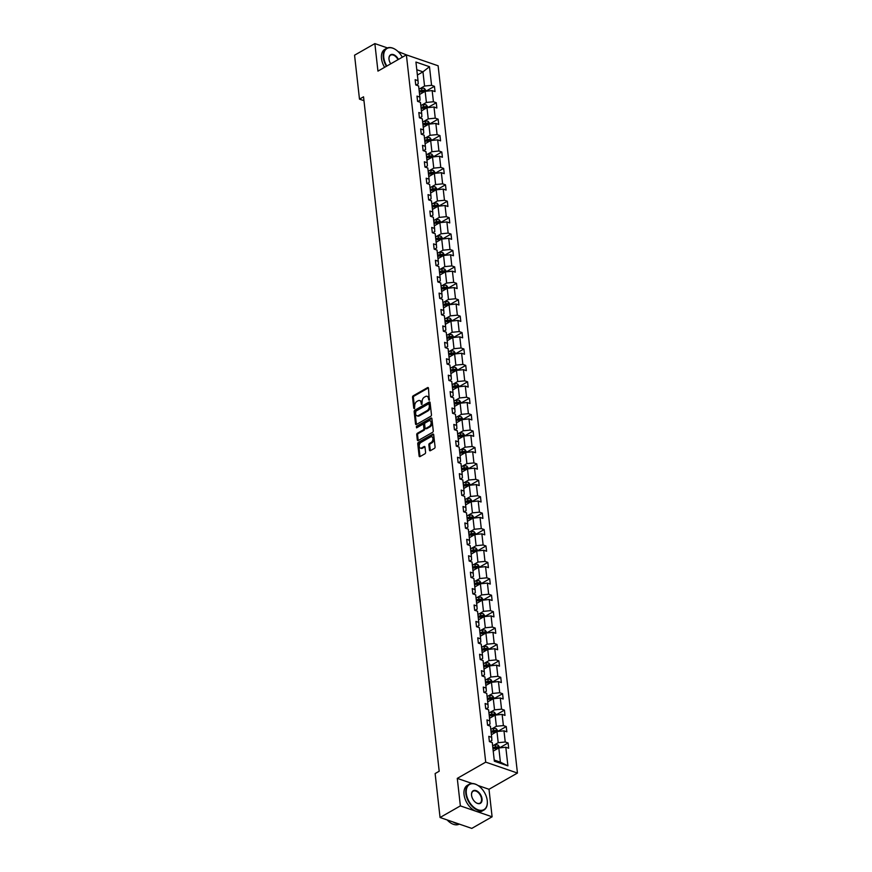 <?xml version="1.0" encoding="UTF-8"?>
<svg xmlns="http://www.w3.org/2000/svg" width="872" height="872" viewBox="0 0 872 872"><rect width="100%" height="100%" fill="white"/><g stroke="black" fill="none" stroke-linecap="round" stroke-linejoin="round"><path stroke-width="1.31" d="M429.242 400.194L428.479 388.182A1.166 0.752 -71 0 0 427.574 387.604L413.219 395.801A1.166 0.752 -71 0 0 412.532 397.283L413.764 408.26L414.407 408.663L414.723 406.21A3.728 2.409 -71 0 1 416.903 401.447L418.102 400.76A3.728 2.409 -71 0 1 419.683 400.542A3.728 2.409 -71 0 1 421.023 402.602L421.819 404.434L422.135 401.97A3.728 2.409 -71 0 1 424.315 397.207L425.514 396.52A3.728 2.409 -71 0 1 427.095 396.302A3.728 2.409 -71 0 1 428.435 398.373L429.242 400.194M429.449 450.115A1.166 0.752 -71 0 0 430.365 450.693L434.387 448.393A1.166 0.752 -71 0 0 435.074 446.9L433.7 434.714A1.166 0.752 -71 0 0 432.795 434.136L418.44 442.333A1.166 0.752 -71 0 0 417.753 443.826L419.116 456.012A1.166 0.752 -71 0 0 420.032 456.59L424.904 453.811A1.166 0.752 -71 0 0 425.58 452.317L424.991 447.107A1.166 0.752 -71 0 0 424.086 446.529L421.667 447.903A3.117 2.017 -71 0 1 420.348 448.088A3.117 2.017 -71 0 1 419.236 445.439A3.117 2.017 -71 0 1 421.045 442.377L430.495 436.981A3.117 2.017 -71 0 1 431.825 436.796A3.117 2.017 -71 0 1 432.937 439.444A3.117 2.017 -71 0 1 431.117 442.507L429.547 443.412A1.166 0.752 -71 0 0 428.861 444.894L429.449 450.115L430.31 450.41A1.166 0.752 -71 0 0 430.376 450.682M457.277 778.38L460.372 805.892L440.055 817.5L471.785 828.4L492.102 816.802L489.007 789.28L517.445 773.05L485.715 762.139L457.277 778.38L472.221 783.514M387.43 47.916L374.862 43.6L377.947 71.123L406.385 54.882L485.715 762.139M374.862 43.6L354.555 55.198L359.482 99.136L363.973 100.683M440.055 817.5L435.128 773.562L439.194 771.24L363.537 96.814L359.482 99.136M430.79 416.271A1.166 0.752 -71 0 0 431.466 414.778L430.103 402.592A1.166 0.752 -71 0 0 429.188 402.014L414.832 410.211A1.166 0.752 -71 0 0 414.146 411.693L415.519 423.89A1.166 0.752 -71 0 0 416.435 424.468L430.79 416.271M431.902 418.647L433.264 430.844A1.166 0.752 -71 0 1 432.588 432.327L418.233 440.524A1.166 0.752 -71 0 1 417.317 439.946L416.729 434.736A1.166 0.752 -71 0 1 417.416 433.242L423.236 429.918A1.166 0.752 -71 0 0 423.923 428.435L423.53 424.969A1.166 0.752 -71 0 0 422.615 424.392L416.554 427.858L416.391 426.408L430.986 418.07A1.166 0.752 -71 0 1 431.902 418.647M460.372 805.892L492.102 816.802M406.646 54.969L398.057 51.568M494.359 761.212L492.266 742.584L489.388 741.603L488.8 736.339L491.677 737.32L490.424 726.169L487.557 725.188L486.958 719.923L489.835 720.904L488.582 709.754L485.715 708.762L485.115 703.508L487.993 704.489L486.74 693.338L483.873 692.346L483.273 687.092L486.151 688.073L484.897 676.923L482.031 675.931L481.442 670.677L484.309 671.658L483.055 660.507L480.189 659.515L479.6 654.262L482.467 655.243L481.213 644.092L478.347 643.1L477.758 637.846L480.625 638.827L479.371 627.677L476.504 626.685L475.916 621.42L478.783 622.412L477.54 611.261L474.662 610.269L474.074 605.005L476.94 605.996L475.698 594.846L472.82 593.854L472.232 588.589L475.098 589.581L473.856 578.43L470.978 577.438L470.39 572.174L473.267 573.166L472.014 562.004L469.136 561.023L468.547 555.758L471.425 556.75L470.172 545.589L467.294 544.608L466.705 539.343L469.583 540.335L468.329 529.173L465.452 528.192L464.863 522.928L467.741 523.919L466.487 512.758L463.61 511.777L463.021 506.512L465.899 507.504L464.645 496.342L461.768 495.361L461.179 490.097L464.057 491.089L462.803 479.927L459.936 478.946L459.337 473.681L462.215 474.662L460.961 463.512L458.094 462.531L457.495 457.266L460.372 458.247L459.119 447.096L456.252 446.104L455.664 440.851L458.53 441.832L457.277 430.681L454.41 429.689L453.822 424.435L456.688 425.416L455.435 414.265L452.568 413.274L451.979 408.02L454.846 409.001L453.593 397.85L450.726 396.858L450.137 391.604L453.004 392.585L451.751 381.435L448.884 380.443L448.295 375.178L451.162 376.17L449.919 365.019L447.042 364.027L446.453 358.763L449.32 359.755L448.077 348.604L445.2 347.612L444.611 342.347L447.478 343.339L446.235 332.188L443.358 331.197L442.769 325.932L445.647 326.924L444.393 315.773L441.515 314.781L440.927 309.516L443.804 310.508L442.551 299.347L439.673 298.366L439.085 293.101L441.962 294.093L440.709 282.931L437.831 281.95L437.243 276.686L440.12 277.678L438.867 266.516L435.989 265.535L435.401 260.27L438.278 261.262L437.025 250.101L434.147 249.12L433.558 243.855L436.436 244.847L435.183 233.685L432.316 232.704L431.716 227.439L434.594 228.431L433.34 217.27L430.474 216.289L429.874 211.024L432.752 212.005L431.498 200.854L428.632 199.873L428.043 194.609L430.91 195.59L429.656 184.439L426.79 183.447L426.201 178.193L429.068 179.174L427.814 168.024L424.947 167.032L424.359 161.778L427.226 162.759L425.972 151.608L423.105 150.616L422.517 145.362L425.383 146.343L424.141 135.193L421.263 134.201L420.675 128.947L423.541 129.928L422.299 118.777L419.421 117.785L418.833 112.521L421.699 113.513L420.457 102.362L417.579 101.37L416.99 96.105L419.868 97.097L418.615 85.947L415.737 84.955L415.148 79.69L418.026 80.682L415.933 62.054L429.482 66.708L431.575 85.336L434.441 86.328L435.03 91.582L432.163 90.601L433.417 101.752L436.283 102.743L436.872 108.008L434.005 107.016L435.248 118.167L438.126 119.159L438.714 124.424L435.847 123.432L437.09 134.582L439.968 135.574L440.556 140.839L437.69 139.847L438.932 150.998L441.81 151.99L442.398 157.254L439.532 156.262L440.774 167.413L443.652 168.405L444.24 173.67L441.363 172.678L442.616 183.839L445.494 184.82L446.083 190.085L443.205 189.093L444.458 200.255L447.336 201.236L447.925 206.501L445.047 205.509L446.3 216.67L449.178 217.651L449.767 222.916L446.889 221.924L448.143 233.086L451.02 234.067L451.609 239.331L448.731 238.339L449.985 249.501L452.862 250.482L453.451 255.747L450.573 254.766L451.827 265.916L454.694 266.897L455.293 272.162L452.415 271.181L453.669 282.332L456.536 283.324L457.135 288.578L454.258 287.597L455.511 298.747L458.378 299.739L458.966 304.993L456.1 304.012L457.353 315.163L460.22 316.155L460.808 321.408L457.942 320.427L459.195 331.578L462.062 332.57L462.651 337.824L459.784 336.843L461.037 347.993L463.904 348.985L464.493 354.239L461.626 353.258L462.868 364.409L465.746 365.401L466.335 370.665L463.468 369.673L464.711 380.824L467.588 381.816L468.177 387.081L465.31 386.089L466.553 397.24L469.43 398.232L470.019 403.496L467.141 402.504L468.395 413.655L471.272 414.647L471.861 419.912L468.983 418.92L470.237 430.07L473.115 431.062L473.703 436.327L470.826 435.335L472.079 446.497L474.957 447.478L475.545 452.742L472.668 451.751L473.921 462.912L476.799 463.893L477.387 469.158L474.51 468.166L475.763 479.328L478.641 480.309L479.229 485.573L476.352 484.581L477.605 495.743L480.472 496.724L481.072 501.989L478.194 500.997L479.447 512.158L482.314 513.139L482.914 518.404L480.036 517.423L481.29 528.574L484.156 529.555L484.756 534.819L481.878 533.838L483.132 544.989L485.998 545.981L486.587 551.235L483.72 550.254L484.974 561.404L487.84 562.396L488.429 567.65L485.562 566.669L486.816 577.82L489.683 578.812L490.271 584.066L487.404 583.085L488.658 594.235L491.525 595.227L492.113 600.481L489.247 599.5L490.489 610.651L493.367 611.643L493.955 616.896L491.089 615.915L492.331 627.066L495.209 628.058L495.797 633.323L492.931 632.331L494.173 643.482L497.051 644.473L497.64 649.738L494.762 648.746L496.015 659.897L498.893 660.889L499.482 666.154L496.604 665.162L497.858 676.312L500.735 677.304L501.324 682.569L498.446 681.577L499.7 692.739L502.577 693.72L503.166 698.984L500.288 697.992L501.542 709.154L504.419 710.135L505.008 715.4L502.13 714.408L503.384 725.569L506.261 726.55L506.85 731.815L503.972 730.823L505.226 741.985L508.093 742.966L508.692 748.231L505.815 747.239L507.907 765.867L494.359 761.212M517.445 773.05L438.115 65.782L406.385 54.882M491.383 734.725L496.964 731.543L498.206 742.693L493.508 745.375M498.206 742.693L505.226 741.985M496.964 731.543L503.972 730.823M489.748 741.723L491.863 740.513L491.677 737.32M489.541 718.31L495.122 715.116L496.364 726.278L491.666 728.959M496.364 726.278L503.384 725.569M495.122 715.116L502.13 714.408M487.906 725.308L490.02 724.098L489.835 720.904M487.699 701.895L493.28 698.701L494.533 709.863L489.824 712.544M494.533 709.863L501.542 709.154M493.28 698.701L500.288 697.992M486.064 708.892L488.178 707.683L487.993 704.489M485.857 685.468L491.437 682.286L492.691 693.447L487.982 696.129M492.691 693.447L499.7 692.739M491.437 682.286L498.446 681.577M484.222 692.477L486.336 691.267L486.151 688.073M484.015 669.053L489.595 665.87L490.849 677.032L486.14 679.713M490.849 677.032L497.858 676.312M489.595 665.87L496.604 665.162M482.38 676.062L484.494 674.852L484.309 671.658M482.172 652.638L487.753 649.455L489.007 660.616L484.298 663.298M489.007 660.616L496.015 659.897M487.753 649.455L494.762 648.746M480.537 659.635L482.663 658.425L482.467 655.243M480.33 636.222L485.911 633.039L487.165 644.201L482.456 646.882M487.165 644.201L494.173 643.482M485.911 633.039L492.931 632.331M478.695 643.22L480.821 642.01L480.625 638.827M478.499 619.807L484.069 616.624L485.323 627.775L480.614 630.467M485.323 627.775L492.331 627.066M484.069 616.624L491.089 615.915M476.853 626.804L478.979 625.595L478.783 622.412M476.657 603.391L482.227 600.209L483.48 611.359L478.783 614.052M483.48 611.359L490.489 610.651M482.227 600.209L489.247 599.5M475.011 610.389L477.137 609.179L476.94 605.996M474.815 586.976L480.385 583.793L481.638 594.944L476.94 597.636M481.638 594.944L488.658 594.235M480.385 583.793L487.404 583.085M473.18 593.974L475.295 592.764L475.098 589.581M472.973 570.561L478.543 567.378L479.796 578.528L475.098 581.221M479.796 578.528L486.816 577.82M478.543 567.378L485.562 566.669M471.338 577.558L473.452 576.348L473.267 573.166M471.131 554.145L476.701 550.962L477.954 562.113L473.256 564.805M477.954 562.113L484.974 561.404M476.701 550.962L483.72 550.254M469.496 561.143L471.61 559.933L471.425 556.75M469.289 537.73L474.858 534.547L476.112 545.698L471.414 548.39M476.112 545.698L483.132 544.989M474.858 534.547L481.878 533.838M467.654 544.728L469.768 543.518L469.583 540.335M467.447 521.314L473.027 518.132L474.27 529.282L469.572 531.964M474.27 529.282L481.29 528.574M473.027 518.132L480.036 517.423M465.812 528.312L467.926 527.102L467.741 523.919M465.604 504.899L471.185 501.716L472.428 512.867L467.73 515.548M472.428 512.867L479.447 512.158M471.185 501.716L478.194 500.997M463.969 511.897L466.084 510.687L465.899 507.504M463.762 488.483L469.343 485.301L470.586 496.451L465.888 499.133M470.586 496.451L477.605 495.743M469.343 485.301L476.352 484.581M462.127 495.481L464.242 494.271L464.057 491.089M461.92 472.068L467.501 468.885L468.744 480.036L464.046 482.717M468.744 480.036L475.763 479.328M467.501 468.885L474.51 468.166M460.285 479.066L462.4 477.856L462.215 474.662M460.078 455.653L465.659 452.459L466.912 463.621L462.204 466.302M466.912 463.621L473.921 462.912M465.659 452.459L472.668 451.751M458.443 462.651L460.558 461.441L460.372 458.247M458.236 439.237L463.817 436.044L465.07 447.205L460.362 449.887M465.07 447.205L472.079 446.497M463.817 436.044L470.826 435.335M456.601 446.235L458.716 445.025L458.53 441.832M456.394 422.811L461.975 419.628L463.228 430.79L458.519 433.471M463.228 430.79L470.237 430.07M461.975 419.628L468.983 418.92M454.759 429.82L456.884 428.61L456.688 425.416M454.552 406.396L460.133 403.213L461.386 414.374L456.677 417.056M461.386 414.374L468.395 413.655M460.133 403.213L467.141 402.504M452.917 413.393L455.042 412.194L454.846 409.001M452.71 389.98L458.291 386.797L459.544 397.959L454.835 400.64M459.544 397.959L466.553 397.24M458.291 386.797L465.31 386.089M451.075 396.978L453.2 395.768L453.004 392.585M450.879 373.565L456.448 370.382L457.702 381.544L452.993 384.225M457.702 381.544L464.711 380.824M456.448 370.382L463.468 369.673M449.233 380.563L451.358 379.353L451.162 376.17M449.036 357.149L454.606 353.967L455.86 365.117L451.162 367.81M455.86 365.117L462.868 364.409M454.606 353.967L461.626 353.258M447.391 364.147L449.516 362.937L449.32 359.755M447.194 340.734L452.764 337.551L454.018 348.702L449.32 351.394M454.018 348.702L461.037 347.993M452.764 337.551L459.784 336.843M445.559 347.732L447.674 346.522L447.478 343.339M445.352 324.319L450.922 321.136L452.176 332.287L447.478 334.979M452.176 332.287L459.195 331.578M450.922 321.136L457.942 320.427M443.717 331.316L445.832 330.107L445.647 326.924M443.51 307.903L449.08 304.72L450.334 315.871L445.636 318.563M450.334 315.871L457.353 315.163M449.08 304.72L456.1 304.012M441.875 314.901L443.99 313.691L443.804 310.508M441.668 291.488L447.238 288.305L448.491 299.456L443.793 302.148M448.491 299.456L455.511 298.747M447.238 288.305L454.258 287.597M440.033 298.486L442.148 297.276L441.962 294.093M439.826 275.072L445.407 271.89L446.649 283.04L441.951 285.722M446.649 283.04L453.669 282.332M445.407 271.89L452.415 271.181M438.191 282.07L440.305 280.86L440.12 277.678M437.984 258.657L443.565 255.474L444.807 266.625L440.109 269.306M444.807 266.625L451.827 265.916M443.565 255.474L450.573 254.766M436.349 265.655L438.463 264.445L438.278 261.262M436.142 242.242L441.723 239.059L442.965 250.21L438.267 252.891M442.965 250.21L449.985 249.501M441.723 239.059L448.731 238.339M434.507 249.239L436.621 248.03L436.436 244.847M434.3 225.826L439.88 222.643L441.134 233.794L436.425 236.476M441.134 233.794L448.143 233.086M439.88 222.643L446.889 221.924M432.665 232.824L434.779 231.614L434.594 228.431M432.458 209.411L438.038 206.228L439.292 217.379L434.583 220.06M439.292 217.379L446.3 216.67M438.038 206.228L445.047 205.509M430.823 216.409L432.937 215.199L432.752 212.005M430.615 192.995L436.196 189.802L437.45 200.963L432.741 203.645M437.45 200.963L444.458 200.255M436.196 189.802L443.205 189.093M428.98 199.993L431.095 198.783L430.91 195.59M428.773 176.58L434.354 173.386L435.608 184.548L430.899 187.229M435.608 184.548L442.616 183.839M434.354 173.386L441.363 172.678M427.138 183.578L429.264 182.368L429.068 179.174M426.931 160.154L432.512 156.971L433.766 168.133L429.057 170.814M433.766 168.133L440.774 167.413M432.512 156.971L439.532 156.262M425.296 167.162L427.422 165.953L427.226 162.759M425.1 143.738L430.67 140.555L431.923 151.717L427.215 154.399M431.923 151.717L438.932 150.998M430.67 140.555L437.69 139.847M423.454 150.736L425.58 149.537L425.383 146.343M423.258 127.323L428.828 124.14L430.081 135.302L425.373 137.983M430.081 135.302L437.09 134.582M428.828 124.14L435.847 123.432M421.612 134.321L423.738 133.111L423.541 129.928M421.416 110.908L426.986 107.725L428.239 118.875L423.541 121.568M428.239 118.875L435.248 118.167M426.986 107.725L434.005 107.016M419.77 117.905L421.895 116.695L421.699 113.513M419.574 94.492L425.144 91.309L426.397 102.46L421.699 105.152M426.397 102.46L433.417 101.752M425.144 91.309L432.163 90.601M417.939 101.49L420.053 100.28L419.868 97.097M417.383 75.025L422.964 71.842L424.555 86.045L419.857 88.737M424.555 86.045L431.575 85.336M429.482 66.708L422.964 71.842L416.794 69.716M494.228 760.035L500.397 762.161L498.806 747.958L493.225 751.141M416.097 85.075L418.211 83.865L418.026 80.682M498.806 747.958L505.815 747.239M507.907 765.867L500.397 762.161M426.353 90.939L434.441 86.328M428.196 107.354L436.283 102.743M430.038 123.77L438.126 119.159M431.88 140.196L439.968 135.574M433.722 156.611L441.81 151.99M435.564 173.027L443.652 168.405M437.406 189.442L445.494 184.82M439.248 205.857L447.336 201.236M441.09 222.273L449.178 217.651M442.932 238.688L451.02 234.067M444.775 255.104L452.862 250.482M446.617 271.519L454.694 266.897M448.459 287.934L456.536 283.324M450.29 304.35L458.378 299.739M452.132 320.765L460.22 316.155M453.974 337.181L462.062 332.57M455.816 353.596L463.904 348.985M457.658 370.011L465.746 365.401M459.5 386.427L467.588 381.816M461.343 402.853L469.43 398.232M463.185 419.269L471.272 414.647M465.027 435.684L473.115 431.062M466.869 452.099L474.957 447.478M468.711 468.515L476.799 463.893M470.553 484.93L478.641 480.309M472.395 501.346L480.472 496.724M474.237 517.761L482.314 513.139M476.079 534.176L484.156 529.555M477.911 550.592L485.998 545.981M479.753 567.007L487.84 562.396M481.595 583.423L489.683 578.812M483.437 599.838L491.525 595.227M485.279 616.253L493.367 611.643M487.121 632.669L495.209 628.058M488.963 649.095L497.051 644.473M490.805 665.51L498.893 660.889M492.647 681.926L500.735 677.304M494.489 698.341L502.577 693.72M496.332 714.757L504.419 710.135M498.174 731.172L506.261 726.55M500.016 747.587L508.093 742.966M489.007 789.28L478.02 785.509M429.449 400.019L429.297 398.668A3.728 2.409 -71 0 0 427.956 396.597L427.095 396.302M419.683 400.542L420.544 400.837A3.728 2.409 -71 0 1 421.885 402.897L422.026 404.248M427.574 387.604L428.414 387.887L414.069 396.095A1.166 0.752 -71 0 0 413.393 397.578L414.614 408.488M430.038 402.308L415.693 410.505A1.166 0.752 -71 0 0 415.007 411.987L416.38 424.184A1.166 0.752 -71 0 0 416.445 424.457M429.111 404.368L428.468 403.954L415.868 411.159L415.563 413.699A3.728 2.409 -71 0 0 416.903 415.759A3.728 2.409 -71 0 0 418.484 415.541L427.095 410.625A3.728 2.409 -71 0 0 429.275 405.862L429.111 404.368L429.972 404.663L429.329 404.248M416.903 415.759L417.764 416.053A3.728 2.409 -71 0 0 419.345 415.835L418.484 415.541M429.972 404.663L430.136 406.156A3.728 2.409 -71 0 1 427.956 410.919L419.345 415.835M423.116 424.326L423.966 424.62A1.166 0.752 -71 0 1 424.392 425.264L424.773 428.73A1.166 0.752 -71 0 1 424.097 430.212L418.277 433.537A1.166 0.752 -71 0 0 417.59 435.03L418.178 440.24A1.166 0.752 -71 0 0 418.244 440.524M431.836 418.375L417.252 426.702L416.772 427.727M429.275 426.473A3.117 2.017 -71 0 0 431.095 423.411A3.117 2.017 -71 0 0 429.983 420.762A3.117 2.017 -71 0 0 428.653 420.947L425.329 422.844A1.166 0.752 -71 0 0 424.642 424.337L425.035 427.792A1.166 0.752 -71 0 0 425.95 428.37L429.275 426.473L430.136 426.768A3.117 2.017 -71 0 0 431.945 423.705A3.117 2.017 -71 0 0 430.844 421.056L429.983 420.762M425.46 428.435L426.31 428.73A1.166 0.752 -71 0 0 426.811 428.664L425.95 428.37M430.136 426.768L426.811 428.664M431.825 436.796L432.675 437.09A3.117 2.017 -71 0 1 433.787 439.739A3.117 2.017 -71 0 1 431.978 442.802L430.397 443.706A1.166 0.752 -71 0 0 429.722 445.189L430.31 450.41M420.348 448.088L421.209 448.382A3.117 2.017 -71 0 0 422.528 448.197L421.667 447.903M424.926 446.824L422.528 448.197M432.795 434.136L433.635 434.42L419.29 442.627A1.166 0.752 -71 0 0 418.615 444.12L419.977 456.307A1.166 0.752 -71 0 0 420.042 456.579M426.386 91.189L424.435 88.475A3.15 1.428 173.6 0 0 421.601 88.388L418.942 88.911M420.446 93.991L419.53 94.176M419.312 92.17L421.972 91.647A3.15 1.428 -6.4 0 1 424.054 91.571L423.912 90.306A3.15 1.428 173.6 0 0 421.83 90.394L419.17 90.917M419.247 91.615L422.179 91.037A1.602 0.719 -6.4 0 1 422.746 90.971L423.912 90.306M402.297 57.214A14.486 8.916 60.3 0 0 395.801 49.737A14.486 8.916 60.3 0 0 383.778 57.454A14.486 8.916 60.3 0 0 386.83 66.043M386.394 66.294A14.835 9.134 -119.7 0 1 383.277 57.498A14.835 9.134 -119.7 0 1 386.634 48.298A14.835 9.134 -119.7 0 1 395.594 49.606A14.835 9.134 -119.7 0 1 395.692 49.671M390.711 63.83A7.238 4.458 -119.7 0 1 388.999 59.252A7.238 4.458 -119.7 0 1 388.967 58.849A7.238 4.458 -119.7 0 1 392.356 54.391A7.238 4.458 -119.7 0 1 398.417 59.427M384.607 67.318A14.835 9.134 -119.7 0 1 381.489 58.522A14.835 9.134 -119.7 0 1 384.846 49.323L386.634 48.298M397.992 59.678A6.889 4.24 60.3 0 0 390.58 55.209A6.889 4.24 60.3 0 0 388.977 58.969M487.252 800.627A14.486 8.916 60.3 0 0 478.357 785.727A14.486 8.916 60.3 0 0 466.324 793.444A14.486 8.916 60.3 0 0 477.9 809.75A14.486 8.916 60.3 0 0 487.317 801.433A14.486 8.916 60.3 0 0 487.252 800.627M487.328 801.553A14.835 9.134 -119.7 0 1 487.339 801.684A14.835 9.134 -119.7 0 1 483.906 810.066A14.835 9.134 -119.7 0 1 472.907 807.145A14.835 9.134 -119.7 0 1 465.822 793.487A14.835 9.134 -119.7 0 1 469.191 784.288A14.835 9.134 -119.7 0 1 478.15 785.585A14.835 9.134 -119.7 0 1 478.248 785.661M482.02 798.828A7.238 4.458 -119.7 0 1 476.003 802.687A7.238 4.458 -119.7 0 1 471.556 795.242A7.238 4.458 -119.7 0 1 471.523 794.839A7.238 4.458 -119.7 0 1 476.232 790.675A7.238 4.458 -119.7 0 1 482.02 798.828M475.905 802.622A6.889 4.24 60.3 0 0 479.96 803.156A6.889 4.24 60.3 0 0 481.518 798.883A6.889 4.24 60.3 0 0 478.238 792.55A6.889 4.24 60.3 0 0 473.136 791.198A6.889 4.24 60.3 0 0 471.534 794.959M483.906 810.066L482.118 811.08A14.835 9.134 -119.7 0 1 471.12 808.159A14.835 9.134 -119.7 0 1 464.035 794.512A14.835 9.134 -119.7 0 1 467.403 785.312L469.191 784.288M458.051 823.68A14.835 9.134 -119.7 0 1 452.895 821.904M459.304 824.105A14.835 9.134 -119.7 0 1 447.151 819.931M428.228 107.605L426.321 104.934A3.15 1.428 173.6 0 0 423.443 104.804L420.784 105.327M422.288 110.417L421.372 110.591M421.154 108.586L423.814 108.074A3.15 1.428 -6.4 0 1 425.896 107.986L425.754 106.722A3.15 1.428 173.6 0 0 423.672 106.809L421.013 107.332M421.089 108.03L424.021 107.452A1.602 0.719 -6.4 0 1 424.588 107.398L425.754 106.722M426.321 104.934L426.659 107.921M430.07 124.02L428.119 121.306A3.15 1.428 173.6 0 0 425.285 121.219L422.626 121.742M424.13 126.832L423.214 127.007M422.996 125.012L425.656 124.489A3.15 1.428 -6.4 0 1 427.738 124.402L427.596 123.137A3.15 1.428 173.6 0 0 425.514 123.225L422.855 123.748M422.931 124.445L425.863 123.868A1.602 0.719 -6.4 0 1 426.43 123.813L427.596 123.137M431.913 140.436L429.951 137.721A3.15 1.428 173.6 0 0 427.127 137.634L424.468 138.157M425.972 143.248L425.056 143.422M424.838 141.428L427.487 140.904A3.15 1.428 -6.4 0 1 429.58 140.817L429.438 139.553A3.15 1.428 173.6 0 0 427.345 139.64L424.697 140.163M424.773 140.861L427.705 140.294A1.602 0.719 -6.4 0 1 428.272 140.229L429.438 139.553M433.755 156.851L431.793 154.137A3.15 1.428 173.6 0 0 428.97 154.05L426.31 154.573M427.814 159.663L426.899 159.838M426.68 157.843L429.329 157.32A3.15 1.428 -6.4 0 1 431.422 157.233L431.28 155.968A3.15 1.428 173.6 0 0 429.188 156.055L426.539 156.579M426.615 157.287L429.547 156.709A1.602 0.719 -6.4 0 1 430.103 156.644L431.28 155.968M435.597 173.266L433.635 170.552A3.15 1.428 173.6 0 0 430.812 170.465L428.152 170.988M429.645 176.079L428.741 176.253M428.523 174.258L431.171 173.735A3.15 1.428 -6.4 0 1 433.264 173.648L433.122 172.394A3.15 1.428 173.6 0 0 431.03 172.471L428.381 172.994M428.457 173.702L431.389 173.125A1.602 0.719 -6.4 0 1 431.945 173.059L433.122 172.394M437.428 189.682L435.477 186.968A3.15 1.428 173.6 0 0 432.654 186.891L429.994 187.415M431.487 192.494L430.583 192.668M430.354 190.674L433.013 190.15A3.15 1.428 -6.4 0 1 435.106 190.063L434.965 188.81A3.15 1.428 173.6 0 0 432.872 188.886L430.212 189.409M430.299 190.118L433.231 189.54A1.602 0.719 -6.4 0 1 433.787 189.475L434.965 188.81M439.27 206.097L437.319 203.383A3.15 1.428 173.6 0 0 434.496 203.307L431.836 203.83M433.33 208.909L432.425 209.084M432.196 207.089L434.856 206.566A3.15 1.428 -6.4 0 1 436.948 206.49L436.807 205.225A3.15 1.428 173.6 0 0 434.714 205.302L432.054 205.825M432.141 206.533L435.074 205.956A1.602 0.719 -6.4 0 1 435.629 205.89L436.807 205.225M441.112 222.513L439.161 219.799A3.15 1.428 173.6 0 0 436.338 219.722L433.678 220.245M435.172 225.325L434.267 225.499M434.038 223.505L436.698 222.981A3.15 1.428 -6.4 0 1 438.78 222.905L438.638 221.641A3.15 1.428 173.6 0 0 436.556 221.717L433.896 222.24M433.983 222.949L436.916 222.371A1.602 0.719 -6.4 0 1 437.472 222.305L438.638 221.641M442.954 238.928L441.003 236.214A3.15 1.428 173.6 0 0 438.169 236.138L435.52 236.661M437.014 241.74L436.109 241.915M435.88 239.92L438.54 239.397A3.15 1.428 -6.4 0 1 440.622 239.32L440.48 238.056A3.15 1.428 173.6 0 0 438.398 238.132L435.738 238.656M435.815 239.364L438.747 238.786A1.602 0.719 -6.4 0 1 439.314 238.721L440.48 238.056M444.796 255.343L442.845 252.629A3.15 1.428 173.6 0 0 440.011 252.553L437.363 253.076M438.856 258.156L437.951 258.33M437.722 256.335L440.382 255.812A3.15 1.428 -6.4 0 1 442.464 255.736L442.322 254.471A3.15 1.428 173.6 0 0 440.24 254.548L437.581 255.071M437.657 255.779L440.589 255.202A1.602 0.719 -6.4 0 1 441.156 255.136L442.322 254.471M446.638 271.759L444.687 269.056A3.15 1.428 173.6 0 0 441.853 268.968L439.205 269.492M440.698 274.571L439.793 274.756M439.564 272.751L442.224 272.228A3.15 1.428 -6.4 0 1 444.306 272.151L444.164 270.887A3.15 1.428 173.6 0 0 442.082 270.963L439.423 271.486M439.499 272.195L442.431 271.617A1.602 0.719 -6.4 0 1 442.998 271.552L444.164 270.887M448.481 288.174L446.529 285.471A3.15 1.428 173.6 0 0 443.695 285.384L441.036 285.907M442.54 290.986L441.635 291.172M441.406 289.166L444.066 288.643A3.15 1.428 -6.4 0 1 446.148 288.567L446.006 287.302A3.15 1.428 173.6 0 0 443.924 287.378L441.265 287.902M441.341 288.61L444.273 288.033A1.602 0.719 -6.4 0 1 444.84 287.967L446.006 287.302M450.323 304.59L448.372 301.886A3.15 1.428 173.6 0 0 445.538 301.799L442.878 302.322M444.382 307.402L443.477 307.587M443.249 305.582L445.908 305.058A3.15 1.428 -6.4 0 1 447.99 304.982L447.848 303.718A3.15 1.428 173.6 0 0 445.766 303.794L443.107 304.317M443.183 305.026L446.115 304.448A1.602 0.719 -6.4 0 1 446.682 304.383L447.848 303.718M452.165 321.005L450.214 318.302A3.15 1.428 173.6 0 0 447.38 318.215L444.72 318.738M446.224 323.817L445.309 324.002M445.091 321.997L447.75 321.474A3.15 1.428 -6.4 0 1 449.832 321.397L449.69 320.133A3.15 1.428 173.6 0 0 447.608 320.209L444.949 320.733M445.025 321.441L447.957 320.863A1.602 0.719 -6.4 0 1 448.524 320.798L449.69 320.133M454.007 337.431L452.099 334.761A3.15 1.428 173.6 0 0 449.222 334.63L446.562 335.153M448.066 340.233L447.151 340.418M446.933 338.412L449.592 337.889A3.15 1.428 -6.4 0 1 451.674 337.813L451.533 336.548A3.15 1.428 173.6 0 0 449.451 336.636L446.791 337.159M446.867 337.856L449.799 337.279A1.602 0.719 -6.4 0 1 450.366 337.213L451.533 336.548M452.099 334.761L452.437 337.747M455.849 353.847L453.898 351.133A3.15 1.428 173.6 0 0 451.064 351.045L448.404 351.569M449.908 356.648L448.993 356.833M448.775 354.828L451.434 354.305A3.15 1.428 -6.4 0 1 453.516 354.228L453.375 352.964A3.15 1.428 173.6 0 0 451.293 353.051L448.633 353.574M448.709 354.272L451.642 353.694A1.602 0.719 -6.4 0 1 452.208 353.629L453.375 352.964M457.691 370.262L455.729 367.548A3.15 1.428 173.6 0 0 452.906 367.461L450.246 367.984M451.751 373.074L450.835 373.249M450.617 371.254L453.277 370.731A3.15 1.428 -6.4 0 1 455.358 370.644L455.217 369.379A3.15 1.428 173.6 0 0 453.135 369.466L450.475 369.99M450.552 370.687L453.484 370.11A1.602 0.719 -6.4 0 1 454.05 370.055L455.217 369.379M459.533 386.678L457.571 383.963A3.15 1.428 173.6 0 0 454.748 383.876L452.088 384.399M453.593 389.49L452.677 389.664M452.459 387.669L455.108 387.146A3.15 1.428 -6.4 0 1 457.201 387.059L457.059 385.795A3.15 1.428 173.6 0 0 454.966 385.882L452.317 386.405M452.394 387.103L455.326 386.525A1.602 0.719 -6.4 0 1 455.893 386.47L457.059 385.795M461.375 403.093L459.413 400.379A3.15 1.428 173.6 0 0 456.59 400.292L453.93 400.815M455.435 405.905L454.519 406.08M454.301 404.085L456.95 403.562A3.15 1.428 -6.4 0 1 459.043 403.474L458.901 402.21A3.15 1.428 173.6 0 0 456.808 402.297L454.159 402.82M454.236 403.518L457.168 402.951A1.602 0.719 -6.4 0 1 457.724 402.886L458.901 402.21M463.217 419.508L461.255 416.794A3.15 1.428 173.6 0 0 458.432 416.707L455.773 417.23M457.266 422.321L456.361 422.495M456.132 420.5L458.792 419.977A3.15 1.428 -6.4 0 1 460.885 419.89L460.743 418.625A3.15 1.428 173.6 0 0 458.65 418.713L455.991 419.236M456.078 419.944L459.01 419.367A1.602 0.719 -6.4 0 1 459.566 419.301L460.743 418.625M465.048 435.924L463.097 433.21A3.15 1.428 173.6 0 0 460.274 433.122L457.615 433.646M459.108 438.736L458.203 438.91M457.974 436.916L460.634 436.392A3.15 1.428 -6.4 0 1 462.727 436.305L462.585 435.052A3.15 1.428 173.6 0 0 460.492 435.128L457.833 435.651M457.92 436.36L460.852 435.782A1.602 0.719 -6.4 0 1 461.408 435.717L462.585 435.052M466.891 452.339L464.94 449.625A3.15 1.428 173.6 0 0 462.116 449.549L459.457 450.072M460.95 455.151L460.045 455.326M459.817 453.331L462.476 452.808A3.15 1.428 -6.4 0 1 464.569 452.721L464.427 451.467A3.15 1.428 173.6 0 0 462.334 451.543L459.675 452.067M459.762 452.775L462.694 452.197A1.602 0.719 -6.4 0 1 463.25 452.132L464.427 451.467M468.733 468.755L466.782 466.04A3.15 1.428 173.6 0 0 463.959 465.964L461.299 466.487M462.792 471.567L461.888 471.741M461.659 469.746L464.318 469.223A3.15 1.428 -6.4 0 1 466.4 469.147L466.258 467.883A3.15 1.428 173.6 0 0 464.177 467.959L461.517 468.482M461.604 469.191L464.525 468.613A1.602 0.719 -6.4 0 1 465.092 468.547L466.258 467.883M470.575 485.17L468.624 482.456A3.15 1.428 173.6 0 0 465.79 482.38L463.141 482.903M464.634 487.982L463.73 488.157M463.501 486.162L466.16 485.639A3.15 1.428 -6.4 0 1 468.242 485.562L468.101 484.298A3.15 1.428 173.6 0 0 466.019 484.374L463.359 484.897M463.435 485.606L466.367 485.028A1.602 0.719 -6.4 0 1 466.934 484.963L468.101 484.298M472.417 501.585L470.466 498.871A3.15 1.428 173.6 0 0 467.632 498.795L464.983 499.318M466.476 504.398L465.572 504.572M465.343 502.577L468.002 502.054A3.15 1.428 -6.4 0 1 470.084 501.978L469.943 500.713A3.15 1.428 173.6 0 0 467.861 500.79L465.201 501.313M465.277 502.021L468.21 501.444A1.602 0.719 -6.4 0 1 468.776 501.378L469.943 500.713M474.259 518.001L472.308 515.287A3.15 1.428 173.6 0 0 469.474 515.21L466.825 515.734M468.319 520.813L467.414 520.998M467.185 518.993L469.845 518.469A3.15 1.428 -6.4 0 1 471.926 518.393L471.785 517.129A3.15 1.428 173.6 0 0 469.703 517.205L467.043 517.728M467.12 518.437L470.052 517.859A1.602 0.719 -6.4 0 1 470.618 517.794L471.785 517.129M476.101 534.416L474.15 531.713A3.15 1.428 173.6 0 0 471.316 531.626L468.656 532.149M470.161 537.228L469.256 537.414M469.027 535.408L471.687 534.885A3.15 1.428 -6.4 0 1 473.769 534.808L473.627 533.544A3.15 1.428 173.6 0 0 471.545 533.62L468.885 534.144M468.962 534.852L471.894 534.274A1.602 0.719 -6.4 0 1 472.461 534.209L473.627 533.544M477.943 550.832L475.992 548.128A3.15 1.428 173.6 0 0 473.158 548.041L470.499 548.564M472.003 553.644L471.098 553.829M470.869 551.823L473.529 551.3A3.15 1.428 -6.4 0 1 475.611 551.224L475.469 549.96A3.15 1.428 173.6 0 0 473.387 550.036L470.727 550.559M470.804 551.268L473.736 550.69A1.602 0.719 -6.4 0 1 474.303 550.624L475.469 549.96M479.785 567.247L477.878 564.576A3.15 1.428 173.6 0 0 475 564.457L472.341 564.98M473.845 570.059L472.929 570.244M472.711 568.239L475.371 567.716A3.15 1.428 -6.4 0 1 477.453 567.639L477.311 566.375A3.15 1.428 173.6 0 0 475.229 566.451L472.57 566.974M472.646 567.683L475.578 567.105A1.602 0.719 -6.4 0 1 476.145 567.04L477.311 566.375M477.878 564.576L478.216 567.563M481.627 583.662L479.676 580.959A3.15 1.428 173.6 0 0 476.842 580.872L474.183 581.395M475.687 586.475L474.771 586.66M474.553 584.654L477.213 584.131A3.15 1.428 -6.4 0 1 479.295 584.055L479.153 582.79A3.15 1.428 173.6 0 0 477.071 582.878L474.412 583.39M474.488 584.098L477.42 583.521A1.602 0.719 -6.4 0 1 477.987 583.455L479.153 582.79M483.47 600.089L481.518 597.375A3.15 1.428 173.6 0 0 478.684 597.287L476.025 597.811M477.529 602.89L476.613 603.075M476.395 601.07L479.055 600.546A3.15 1.428 -6.4 0 1 481.137 600.47L480.995 599.206A3.15 1.428 173.6 0 0 478.913 599.293L476.254 599.816M476.33 600.514L479.262 599.936A1.602 0.719 -6.4 0 1 479.829 599.871L480.995 599.206M485.312 616.504L483.35 613.79A3.15 1.428 173.6 0 0 480.527 613.703L477.867 614.226M479.371 619.305L478.456 619.491M478.238 617.485L480.897 616.962A3.15 1.428 -6.4 0 1 482.979 616.886L482.837 615.621A3.15 1.428 173.6 0 0 480.755 615.708L478.096 616.232M478.172 616.929L481.104 616.351A1.602 0.719 -6.4 0 1 481.671 616.286L482.837 615.621M487.154 632.919L485.192 630.205A3.15 1.428 173.6 0 0 482.369 630.118L479.709 630.641M481.213 635.732L480.298 635.906M480.08 633.911L482.728 633.388A3.15 1.428 -6.4 0 1 484.821 633.301L484.679 632.037A3.15 1.428 173.6 0 0 482.587 632.124L479.938 632.647M480.014 633.345L482.946 632.767A1.602 0.719 -6.4 0 1 483.513 632.712L484.679 632.037M488.996 649.335L487.034 646.621A3.15 1.428 173.6 0 0 484.211 646.534L481.551 647.057M483.055 652.147L482.14 652.321M481.922 650.327L484.57 649.803A3.15 1.428 -6.4 0 1 486.663 649.716L486.522 648.452A3.15 1.428 173.6 0 0 484.429 648.539L481.78 649.062M481.856 649.76L484.788 649.193A1.602 0.719 -6.4 0 1 485.344 649.128L486.522 648.452M490.827 665.75L488.876 663.036A3.15 1.428 173.6 0 0 486.053 662.949L483.393 663.472M484.887 668.562L483.982 668.737M483.753 666.742L486.413 666.219A3.15 1.428 -6.4 0 1 488.505 666.132L488.364 664.867A3.15 1.428 173.6 0 0 486.271 664.955L483.611 665.478M483.698 666.175L486.631 665.609A1.602 0.719 -6.4 0 1 487.186 665.543L488.364 664.867M492.669 682.166L490.718 679.452A3.15 1.428 173.6 0 0 487.895 679.364L485.235 679.888M486.729 684.978L485.824 685.152M485.595 683.158L488.255 682.634A3.15 1.428 -6.4 0 1 490.347 682.547L490.206 681.294A3.15 1.428 173.6 0 0 488.113 681.37L485.453 681.893M485.541 682.602L488.473 682.024A1.602 0.719 -6.4 0 1 489.029 681.959L490.206 681.294M494.511 698.581L492.56 695.867A3.15 1.428 173.6 0 0 489.737 695.791L487.077 696.303M488.571 701.393L487.666 701.568M487.437 699.573L490.097 699.05A3.15 1.428 -6.4 0 1 492.19 698.963L492.048 697.709A3.15 1.428 173.6 0 0 489.955 697.785L487.295 698.308M487.383 699.017L490.315 698.439A1.602 0.719 -6.4 0 1 490.871 698.374L492.048 697.709M496.353 714.996L494.402 712.282A3.15 1.428 173.6 0 0 491.579 712.206L488.92 712.729M490.413 717.809L489.508 717.983M489.279 715.988L491.939 715.465A3.15 1.428 -6.4 0 1 494.021 715.378L493.879 714.124A3.15 1.428 173.6 0 0 491.797 714.201L489.138 714.724M489.225 715.432L492.146 714.855A1.602 0.719 -6.4 0 1 492.713 714.789L493.879 714.124M498.195 731.412L496.244 728.698A3.15 1.428 173.6 0 0 493.41 728.621L490.762 729.145M492.255 734.224L491.35 734.398M491.121 732.404L493.781 731.881A3.15 1.428 -6.4 0 1 495.863 731.804L495.721 730.54A3.15 1.428 173.6 0 0 493.639 730.616L490.98 731.139M491.056 731.848L493.988 731.27A1.602 0.719 -6.4 0 1 494.555 731.205L495.721 730.54M500.038 747.827L498.086 745.113A3.15 1.428 173.6 0 0 495.252 745.037L492.604 745.56M494.097 750.639L493.192 750.814M492.963 748.819L495.623 748.296A3.15 1.428 -6.4 0 1 497.705 748.22L497.563 746.955A3.15 1.428 173.6 0 0 495.481 747.032L492.822 747.555M492.898 748.263L495.83 747.686A1.602 0.719 -6.4 0 1 496.397 747.62L497.563 746.955M429.297 398.668L428.435 398.373M421.983 404.303L421.187 404.03M421.885 402.897L421.023 402.602M414.571 408.543L413.764 408.26M413.393 397.578L412.532 397.283M414.069 396.095L413.219 395.801M429.406 400.063L428.599 399.79M416.38 424.184L415.519 423.89M415.007 411.987L414.146 411.693M415.693 410.505L414.832 410.211M430.027 402.297L429.188 402.014M427.956 410.919L427.095 410.625M430.136 406.156L429.275 405.862M418.178 440.24L417.317 439.946M417.59 435.03L416.729 434.736M418.277 433.537L417.416 433.242M424.097 430.212L423.236 429.918M424.773 428.73L423.923 428.435M424.392 425.264L423.53 424.969M417.252 426.702L416.391 426.408M431.836 418.364L430.986 418.07M429.722 445.189L428.861 444.894M430.397 443.706L429.547 443.412M431.978 442.802L431.117 442.507M424.926 446.813L424.086 446.529M419.977 456.307L419.116 456.012M418.615 444.12L417.753 443.826M419.29 442.627L418.44 442.333M424.817 91.506L424.479 88.519M421.83 90.394L421.601 88.388M422.124 93.031L421.972 91.647M423.672 106.809L423.443 104.804M423.966 109.458L423.814 108.074M428.49 124.336L428.163 121.35M425.514 123.225L425.285 121.219M425.808 125.873L425.656 124.489M430.332 140.752L430.005 137.765M427.345 139.64L427.127 137.634M427.651 142.289L427.487 140.904M432.174 157.167L431.847 154.18M429.188 156.055L428.97 154.05M429.493 158.704L429.329 157.32M434.016 173.583L433.689 170.596M431.03 172.471L430.812 170.465M431.335 175.119L431.171 173.735M435.858 189.998L435.52 187.011M432.872 188.886L432.654 186.891M433.177 191.535L433.013 190.15M437.7 206.413L437.363 203.427M434.714 205.302L434.496 203.307M435.008 207.95L434.856 206.566M439.543 222.829L439.205 219.842M436.556 221.717L436.338 219.722M436.85 224.366L436.698 222.981M441.385 239.244L441.047 236.258M438.398 238.132L438.169 236.138M438.692 240.781L438.54 239.397M443.227 255.66L442.889 252.673M440.24 254.548L440.011 252.553M440.534 257.196L440.382 255.812M445.069 272.075L444.731 269.088M442.082 270.963L441.853 268.968M442.377 273.612L442.224 272.228M446.911 288.49L446.573 285.504M443.924 287.378L443.695 285.384M444.219 290.027L444.066 288.643M448.753 304.906L448.415 301.919M445.766 303.794L445.538 301.799M446.061 306.443L445.908 305.058M450.595 321.321L450.257 318.335M447.608 320.209L447.38 318.215M447.903 322.858L447.75 321.474M449.451 336.636L449.222 334.63M449.745 339.273L449.592 337.889M454.279 354.163L453.941 351.176M451.293 353.051L451.064 351.045M451.587 355.689L451.434 354.305M456.111 370.578L455.784 367.592M453.135 369.466L452.906 367.461M453.429 372.115L453.277 370.731M457.953 386.994L457.626 384.007M454.966 385.882L454.748 383.876M455.271 388.531L455.108 387.146M459.795 403.409L459.468 400.422M456.808 402.297L456.59 400.292M457.113 404.946L456.95 403.562M461.637 419.824L461.31 416.838M458.65 418.713L458.432 416.707M458.955 421.361L458.792 419.977M463.479 436.24L463.141 433.253M460.492 435.128L460.274 433.122M460.787 437.777L460.634 436.392M465.321 452.655L464.983 449.669M462.334 451.543L462.116 449.549M462.629 454.192L462.476 452.808M467.163 469.071L466.825 466.084M464.177 467.959L463.959 465.964M464.471 470.608L464.318 469.223M469.005 485.486L468.667 482.499M466.019 484.374L465.79 482.38M466.313 487.023L466.16 485.639M470.847 501.901L470.509 498.915M467.861 500.79L467.632 498.795M468.155 503.438L468.002 502.054M472.689 518.317L472.352 515.33M469.703 517.205L469.474 515.21M469.997 519.854L469.845 518.469M474.532 534.732L474.194 531.746M471.545 533.62L471.316 531.626M471.839 536.269L471.687 534.885M476.374 551.148L476.036 548.161M473.387 550.036L473.158 548.041M473.681 552.685L473.529 551.3M475.229 566.451L475 564.457M475.523 569.1L475.371 567.716M480.058 583.978L479.72 580.992M477.071 582.878L476.842 580.872M477.365 585.515L477.213 584.131M481.9 600.405L481.562 597.418M478.913 599.293L478.684 597.287M479.208 601.931L479.055 600.546M483.731 616.82L483.404 613.834M480.755 615.708L480.527 613.703M481.05 618.346L480.897 616.962M485.573 633.236L485.246 630.249M482.587 632.124L482.369 630.118M482.892 634.772L482.728 633.388M487.415 649.651L487.088 646.664M484.429 648.539L484.211 646.534M484.734 651.188L484.57 649.803M489.257 666.066L488.93 663.08M486.271 664.955L486.053 662.949M486.576 667.603L486.413 666.219M491.1 682.482L490.762 679.495M488.113 681.37L487.895 679.364M488.407 684.019L488.255 682.634M492.942 698.897L492.604 695.911M489.955 697.785L489.737 695.791M490.249 700.434L490.097 699.05M494.784 715.312L494.446 712.326M491.797 714.201L491.579 712.206M492.091 716.849L491.939 715.465M496.626 731.728L496.288 728.741M493.639 730.616L493.41 728.621M493.934 733.265L493.781 731.881M498.468 748.143L498.13 745.157M495.481 747.032L495.252 745.037M495.776 749.68L495.623 748.296M429.678 404.205L428.817 403.91"/></g></svg>
